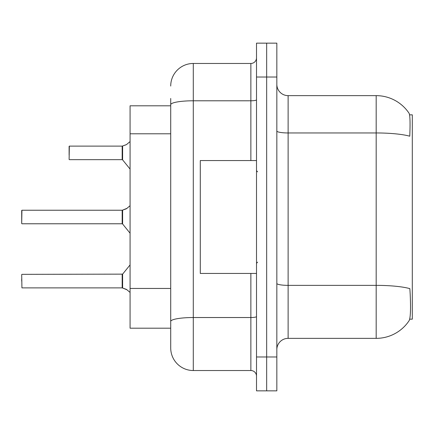 <?xml version="1.0" encoding="UTF-8"?>
<svg xmlns="http://www.w3.org/2000/svg" width="434" height="434" viewBox="0 0 434 434"><rect width="100%" height="100%" fill="white"/><g stroke="black" fill="none" stroke-linecap="round" stroke-linejoin="round"><path stroke-width="0.65" d="M409.707 319.164L412.3 319.164L412.3 114.836L409.566 114.836M170.714 105.804L130.075 105.804L130.075 328.196L170.714 328.196L170.714 335.536M288.122 338.357L376.175 338.357A39.51 39.51 0 0 0 409.208 320.525L408.985 320.862L409.208 320.525C410.564 317.341 410.873 308.232 410.141 293.2L409.848 288.632A39.51 6.863 180 0 0 376.175 285.36L376.175 95.643A39.51 39.51 0 0 1 408.985 113.138L408.985 113.138A39.51 39.51 0 0 0 376.175 95.643L288.122 95.643A11.289 11.289 0 0 1 276.832 84.353A11.289 11.289 0 0 0 288.122 95.643L288.122 338.357A11.289 11.289 0 0 0 276.832 349.647M266.671 356.981L266.671 390.85L276.832 390.85L276.832 356.981L266.671 356.981L266.671 390.85L256.51 390.85L256.51 356.981L266.671 356.981L266.671 77.019L266.671 356.981M256.51 356.981L256.51 43.15L266.671 43.15L266.671 77.019L266.671 43.15L276.832 43.15L276.832 356.981M276.832 130.997A11.289 1.958 -0 0 0 288.122 132.956L376.175 132.956A39.51 6.863 180 0 1 409.767 136.205C410.304 123.202 410.092 115.58 409.121 113.345A39.51 39.51 0 0 0 376.175 95.643A39.51 39.51 0 0 1 409.121 113.345M170.714 86.046A22.579 22.579 0 0 1 193.293 63.467L193.293 370.533A22.579 22.579 0 0 1 170.714 347.954L170.714 98.464M170.714 347.954A22.579 22.579 0 0 0 193.293 370.533L250.868 370.533A5.642 5.642 0 0 1 256.51 376.175A5.642 5.642 0 0 0 250.868 370.533L250.868 273.447M193.293 63.467L250.868 63.467A5.642 5.642 0 0 0 256.51 57.825M170.714 325.375L170.714 321.453A22.579 3.922 180 0 1 193.293 317.531L250.868 317.531A5.642 0.982 0 0 0 256.51 316.554M21.7 281.124L21.7 278.861M127.032 289.804L122.263 287.888L126.516 289.424L130.075 292.429M21.7 210.457L21.7 223.548L21.928 210.235L122.171 210.235A0.564 0.564 0 0 0 122.263 210.235L122.616 210.099L122.263 210.235A0.564 0.564 180 0 1 122.182 210.24L122.171 223.776L122.171 210.235M130.075 205.694L126.516 208.7L122.616 210.099L126.001 208.928L122.616 210.099L122.61 223.982L122.171 223.776L122.171 217M69.115 150.625L69.342 146.112L122.171 146.112A0.564 0.564 0 0 0 122.263 146.112L122.616 145.981L122.263 146.112A0.564 0.564 180 0 1 122.182 146.117L122.171 159.652L122.171 146.112M130.075 141.571L126.516 144.576L122.616 145.981L126.001 144.81L122.616 145.981L122.61 159.858L122.171 159.652L122.171 152.876M127.032 208.32L122.616 210.099L126.516 208.694M256.51 160.553L200.291 160.553L200.291 273.447L256.51 273.447M21.7 274.576L21.928 287.888L122.171 287.888A0.564 0.564 180 0 1 122.263 287.888A0.564 0.564 -0 0 0 122.182 287.883L122.171 281.124M126.516 144.576L122.616 145.981M69.115 155.139L69.115 146.339M170.714 133.791L130.075 133.791M170.714 288.447L130.075 288.447M376.175 338.357L376.175 285.36L288.122 285.36A11.289 1.958 0 0 1 276.832 283.397M276.832 77.019L256.51 77.019M170.714 104.703A22.579 3.922 180 0 1 193.293 100.786L250.868 100.786L250.868 63.467M250.868 160.553L250.868 100.786A5.642 0.982 0 0 0 256.51 99.804M21.928 274.348L122.61 274.142L122.616 288.019M122.171 274.348L122.182 287.883M21.928 210.235L21.7 223.548M69.342 146.112L69.115 159.424M257.639 171.842L256.51 170.714M257.639 262.158L256.51 263.286M122.61 274.142L130.075 264.919M21.928 223.776L122.171 223.776M122.61 223.982L130.075 233.204M69.342 159.652L122.171 159.652M122.61 159.858L130.075 169.081"/></g></svg>
